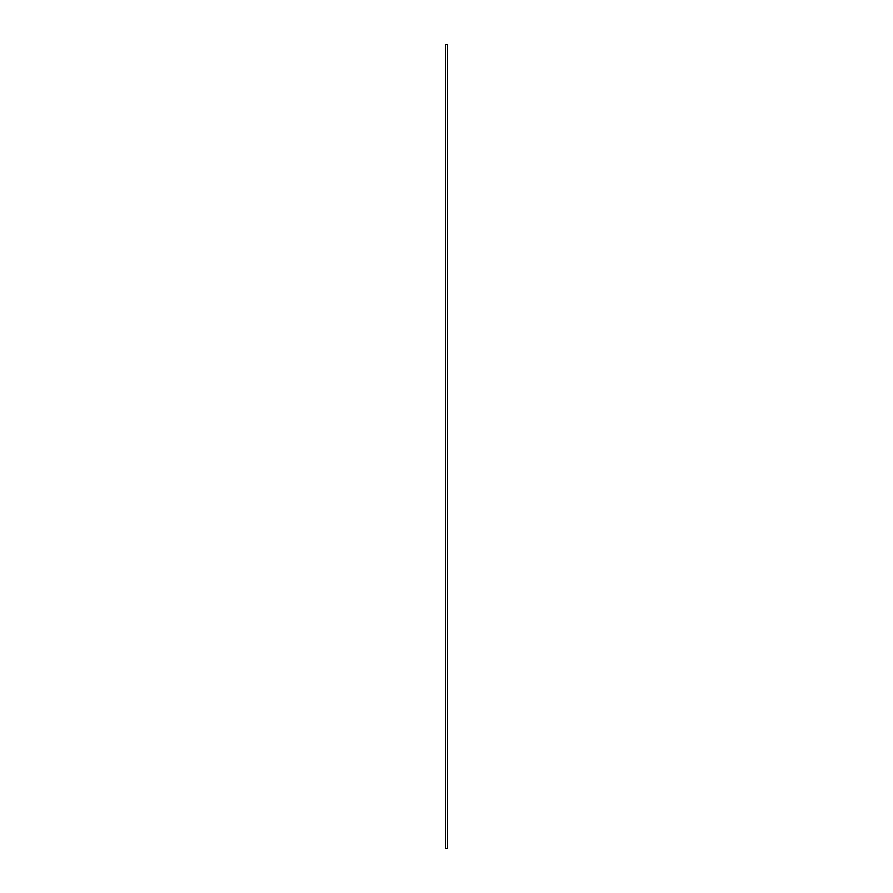 <?xml version="1.0" encoding="UTF-8"?>
<svg xmlns="http://www.w3.org/2000/svg" width="893" height="893" viewBox="0 0 893 893"><rect width="100%" height="100%" fill="white"/><g stroke="black" fill="none" stroke-linecap="round" stroke-linejoin="round"><path stroke-width="1.34" d="M447.56 44.65L447.56 848.35L445.44 848.35L445.44 44.65L447.56 44.65"/></g></svg>
